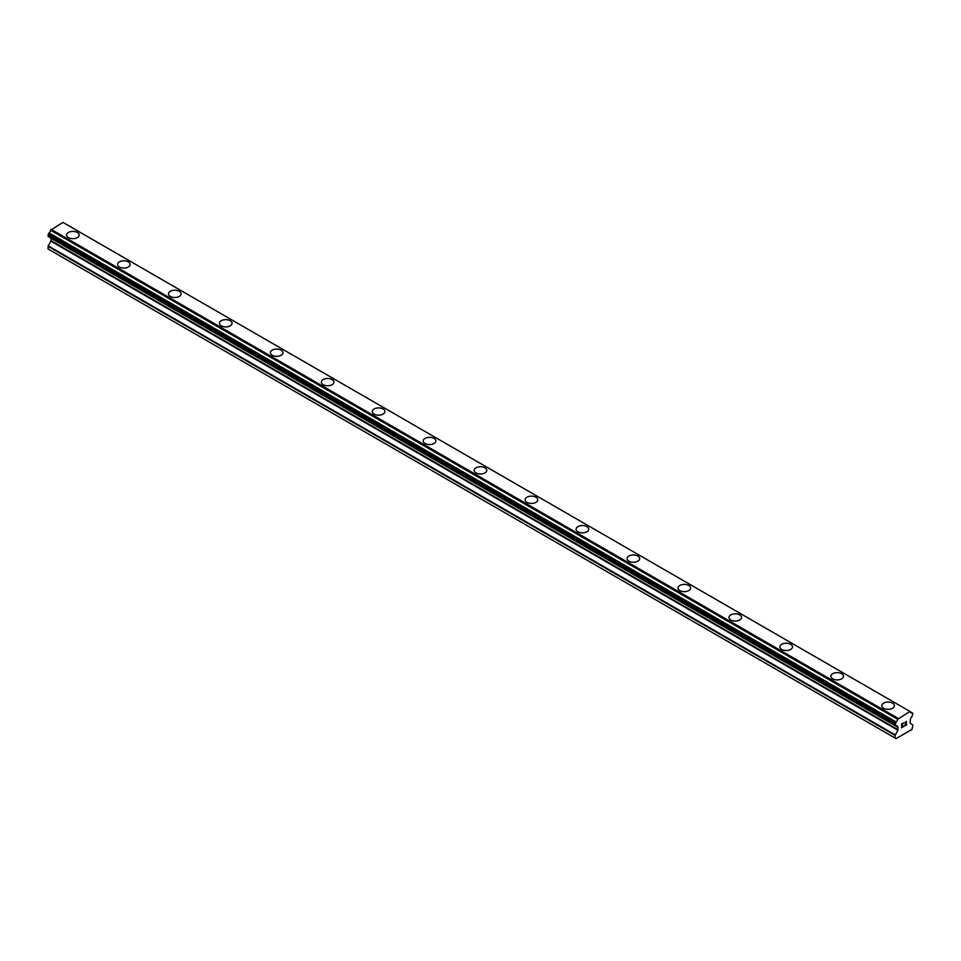 <?xml version="1.0" encoding="UTF-8"?>
<svg xmlns="http://www.w3.org/2000/svg" width="961" height="961" viewBox="0 0 961 961"><rect width="100%" height="100%" fill="white"/><g stroke="black" fill="none" stroke-linecap="round" stroke-linejoin="round"><path stroke-width="1.44" d="M66.585 235.025A6.307 3.64 180 0 1 70.477 231.661A6.307 3.64 180 0 1 77.348 232.454A6.307 3.64 180 0 1 79.198 235.025A6.307 3.64 180 0 1 75.306 238.388A6.307 3.64 180 0 1 68.435 237.595A6.307 3.64 180 0 1 66.585 235.025A6.307 3.64 180 0 1 70.477 231.673A6.307 3.64 180 0 1 77.348 232.466A6.307 3.64 180 0 1 79.198 235.025M117.53 264.443A6.307 3.64 180 0 1 121.422 261.08A6.307 3.64 180 0 1 128.293 261.873A6.307 3.64 180 0 1 130.143 264.443A6.307 3.64 180 0 1 126.251 267.807A6.307 3.64 180 0 1 119.38 267.014A6.307 3.64 180 0 1 117.53 264.443A6.307 3.64 180 0 1 121.434 261.092A6.307 3.64 180 0 1 128.293 261.873A6.307 3.64 180 0 1 130.143 264.443M168.487 293.862A6.307 3.64 180 0 1 172.379 290.498A6.307 3.64 180 0 1 179.251 291.291A6.307 3.64 180 0 1 181.1 293.862A6.307 3.64 180 0 1 177.208 297.225A6.307 3.64 180 0 1 170.337 296.432A6.307 3.64 180 0 1 168.487 293.862A6.307 3.64 180 0 1 172.379 290.498A6.307 3.64 180 0 1 179.251 291.291A6.307 3.64 180 0 1 181.1 293.862M230.196 320.71A6.307 3.64 180 0 1 232.045 323.28A6.307 3.64 180 0 1 228.153 326.644A6.307 3.64 180 0 1 221.282 325.851A6.307 3.64 180 0 1 219.432 323.28A6.307 3.64 180 0 1 223.336 319.917A6.307 3.64 180 0 1 230.196 320.71M219.432 323.28A6.307 3.64 180 0 1 223.324 319.917A6.307 3.64 180 0 1 230.196 320.698A6.307 3.64 180 0 1 232.045 323.28M270.389 352.687A6.307 3.64 180 0 1 274.281 349.336A6.307 3.64 180 0 1 281.153 350.116A6.307 3.64 180 0 1 283.002 352.699A6.307 3.64 180 0 1 279.11 356.05A6.307 3.64 180 0 1 272.239 355.27A6.307 3.64 180 0 1 270.389 352.687A6.307 3.64 180 0 1 274.281 349.336A6.307 3.64 180 0 1 281.153 350.128A6.307 3.64 180 0 1 283.002 352.687M321.346 382.106A6.307 3.64 180 0 1 325.238 378.742A6.307 3.64 180 0 1 332.11 379.535A6.307 3.64 180 0 1 333.947 382.118A6.307 3.64 180 0 1 330.055 385.469A6.307 3.64 180 0 1 323.184 384.688A6.307 3.64 180 0 1 321.346 382.106A6.307 3.64 180 0 1 325.238 378.754A6.307 3.64 180 0 1 332.11 379.547A6.307 3.64 180 0 1 333.947 382.106M372.291 411.524A6.307 3.64 180 0 1 376.183 408.161A6.307 3.64 180 0 1 383.055 408.954A6.307 3.64 180 0 1 384.905 411.524A6.307 3.64 180 0 1 381.012 414.888A6.307 3.64 180 0 1 374.141 414.095A6.307 3.64 180 0 1 372.291 411.524A6.307 3.64 180 0 1 376.183 408.173A6.307 3.64 180 0 1 383.055 408.954A6.307 3.64 180 0 1 384.905 411.524M423.248 440.943A6.307 3.64 180 0 1 427.14 437.579A6.307 3.64 180 0 1 434.012 438.372A6.307 3.64 180 0 1 435.85 440.943A6.307 3.64 180 0 1 431.957 444.306A6.307 3.64 180 0 1 425.086 443.514A6.307 3.64 180 0 1 423.248 440.943A6.307 3.64 180 0 1 427.14 437.591A6.307 3.64 180 0 1 434.012 438.372A6.307 3.64 180 0 1 435.85 440.943M474.193 470.361A6.307 3.64 180 0 1 478.085 466.998A6.307 3.64 180 0 1 484.957 467.791A6.307 3.64 180 0 1 486.807 470.361A6.307 3.64 180 0 1 482.915 473.725A6.307 3.64 180 0 1 476.043 472.932A6.307 3.64 180 0 1 474.193 470.361A6.307 3.64 180 0 1 478.085 466.998A6.307 3.64 180 0 1 484.957 467.791A6.307 3.64 180 0 1 486.807 470.361M525.15 499.78A6.307 3.64 180 0 1 529.043 496.417A6.307 3.64 180 0 1 535.914 497.197A6.307 3.64 180 0 1 537.752 499.78A6.307 3.64 180 0 1 533.86 503.144A6.307 3.64 180 0 1 526.988 502.351A6.307 3.64 180 0 1 525.15 499.78A6.307 3.64 180 0 1 529.043 496.417A6.307 3.64 180 0 1 535.914 497.209A6.307 3.64 180 0 1 537.752 499.78M576.095 529.187A6.307 3.64 180 0 1 579.988 525.823A6.307 3.64 180 0 1 586.859 526.616A6.307 3.64 180 0 1 588.709 529.199A6.307 3.64 180 0 1 584.817 532.55A6.307 3.64 180 0 1 577.945 531.769A6.307 3.64 180 0 1 576.095 529.187A6.307 3.64 180 0 1 579.988 525.835A6.307 3.64 180 0 1 586.859 526.628A6.307 3.64 180 0 1 588.709 529.187M627.053 558.617A6.307 3.64 180 0 1 630.945 555.254A6.307 3.64 180 0 1 637.816 556.047A6.307 3.64 180 0 1 639.654 558.617M637.816 556.035A6.307 3.64 180 0 1 639.654 558.605A6.307 3.64 180 0 1 635.762 561.969A6.307 3.64 180 0 1 628.89 561.188A6.307 3.64 180 0 1 627.053 558.605A6.307 3.64 180 0 1 630.945 555.242A6.307 3.64 180 0 1 637.816 556.035M677.998 588.024A6.307 3.64 180 0 1 681.89 584.66A6.307 3.64 180 0 1 688.761 585.453A6.307 3.64 180 0 1 690.611 588.024A6.307 3.64 180 0 1 686.719 591.387A6.307 3.64 180 0 1 679.847 590.595A6.307 3.64 180 0 1 677.998 588.024A6.307 3.64 180 0 1 681.902 584.672A6.307 3.64 180 0 1 688.761 585.453A6.307 3.64 180 0 1 690.611 588.024M728.955 617.442A6.307 3.64 180 0 1 732.847 614.079A6.307 3.64 180 0 1 739.718 614.872A6.307 3.64 180 0 1 741.568 617.442A6.307 3.64 180 0 1 737.676 620.806A6.307 3.64 180 0 1 730.804 620.013A6.307 3.64 180 0 1 728.955 617.442A6.307 3.64 180 0 1 732.847 614.091A6.307 3.64 180 0 1 739.718 614.872A6.307 3.64 180 0 1 741.568 617.442M779.9 646.861A6.307 3.64 180 0 1 783.792 643.498A6.307 3.64 180 0 1 790.663 644.278A6.307 3.64 180 0 1 792.513 646.861A6.307 3.64 180 0 1 788.621 650.225A6.307 3.64 180 0 1 781.749 649.432A6.307 3.64 180 0 1 779.9 646.861A6.307 3.64 180 0 1 783.804 643.498A6.307 3.64 180 0 1 790.663 644.29A6.307 3.64 180 0 1 792.513 646.861M830.857 676.28A6.307 3.64 180 0 1 834.749 672.916A6.307 3.64 180 0 1 841.62 673.697A6.307 3.64 180 0 1 843.47 676.28A6.307 3.64 180 0 1 839.578 679.643A6.307 3.64 180 0 1 832.707 678.85A6.307 3.64 180 0 1 830.857 676.28A6.307 3.64 180 0 1 834.749 672.916A6.307 3.64 180 0 1 841.62 673.709A6.307 3.64 180 0 1 843.47 676.28M892.565 703.128A6.307 3.64 180 0 1 894.415 705.698A6.307 3.64 180 0 1 890.523 709.05A6.307 3.64 180 0 1 883.652 708.269A6.307 3.64 180 0 1 881.802 705.686A6.307 3.64 180 0 1 885.706 702.335A6.307 3.64 180 0 1 892.565 703.128M881.802 705.686A6.307 3.64 180 0 1 885.694 702.323A6.307 3.64 180 0 1 892.565 703.116A6.307 3.64 180 0 1 894.415 705.686M901.814 724.101L901.814 725.603L901.814 724.101L903.484 723.14L901.814 724.101M901.814 725.603L902.727 725.087M902.727 725.327L901.814 725.855L902.727 725.327M901.814 725.855L901.814 727.357L901.814 725.855M901.814 727.357L903.484 726.396M901.598 727.717L903.484 726.636L901.598 727.729L901.598 723.981L903.484 722.9M904.782 723.08L906.511 721.507M906.511 722.6L906.055 723.573L906.511 722.6M906.055 723.573L905.046 725.483L906.055 723.573M905.046 725.483L906.812 724.462M904.601 725.987L906.812 724.714L904.589 725.999L906.451 722.252L906.019 721.675L905.142 722.348L906.307 721.675M896.145 725.891A2.523 1.454 -60 0 1 897.166 725.891A2.523 1.454 -60 0 1 897.67 726.78L895.111 725.255L896.145 721.939A2.523 1.454 -60 0 0 897.67 719.284L909.983 711.452L910.391 711.945A2.523 1.454 -60 0 0 910.896 712.834A2.523 1.454 -60 0 0 911.929 712.822L912.95 713.47L911.929 716.786A2.523 1.454 -60 0 0 910.391 719.441L910.103 723.213L912.95 725.099L911.989 729.411L896.072 738.601L895.111 738.048L895.111 735.393L897.958 730.228L50.897 241.175L48.194 245.848L48.05 248.995L895.111 738.048M897.958 730.228L897.67 726.78M51.005 238.088L50.897 241.175M48.855 236.85L895.916 725.903L48.855 236.85M909.983 711.452L62.921 222.399L50.609 230.232A2.523 1.454 -60 0 1 49.071 232.886L48.158 236.454L895.232 725.495M912.145 712.822L910.391 711.813L912.145 712.822M898.079 718.323L51.017 229.271M897.67 719.284L50.609 230.232M911.929 712.822L910.391 711.945M897.778 718.84L50.717 229.799M896.145 721.939L49.071 232.886M895.928 722.192L48.855 233.139M895.232 723.393L48.158 234.34M895.111 723.765L48.05 234.712M895.111 725.255L48.05 236.202M898.115 727.345L51.041 238.292M898.115 729.723L51.041 240.67M895.268 734.889L48.194 245.848M895.111 735.393L48.05 246.34"/></g></svg>
